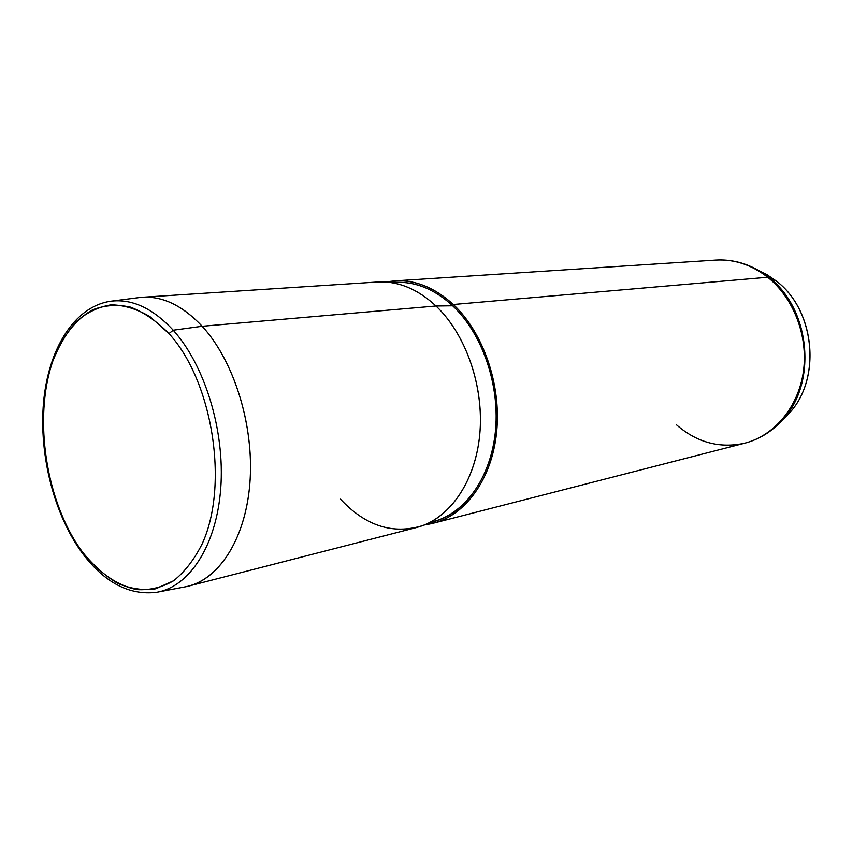 <?xml version="1.0" encoding="UTF-8"?>
<svg xmlns="http://www.w3.org/2000/svg" width="853" height="853" viewBox="0 0 853 853"><rect width="100%" height="100%" fill="white"/><g stroke="black" fill="none" stroke-linecap="round" stroke-linejoin="round"><path stroke-width="1.28" d="M168.969 333.598C212.738 381.174 229.169 485.4 202.15 543.905C194.228 559.6 184.717 571.883 173.639 580.754L155.8 588.783C143.219 590.617 130.584 588.837 117.895 583.441C105.463 576.127 93.862 565.912 83.093 552.797C46.254 504.048 32.777 418.716 52.822 361.128C59.028 345.369 66.929 332.137 76.514 321.41C86.931 312.422 98.426 306.909 110.975 304.852C123.92 304.979 136.97 308.946 150.139 316.772L168.969 333.598L173.223 330.207C204.944 365.329 225.021 430.978 220.746 488.257C216.545 545.621 189.387 586.843 156.685 592.291C189.387 586.843 216.545 545.621 220.746 488.257C225.021 430.978 204.944 365.329 173.223 330.207L168.969 333.598C156.579 321.037 143.741 312.209 130.445 307.112C117.245 304.254 104.663 305.15 92.721 309.799C75.576 319.225 61.842 337.212 52.822 361.128C32.777 418.716 46.254 504.048 83.093 552.797C99.055 572.832 117.671 585.798 136.896 589.594C149.701 590.404 161.942 587.45 173.639 580.754C184.717 571.883 194.228 559.6 202.15 543.905C229.169 485.4 212.738 381.174 168.969 333.598M83.306 554.45L83.093 552.797L83.306 554.45C105.154 582.951 129.613 595.565 156.685 592.291M83.04 554.098C54.229 515.564 38.801 455.15 43.556 402.179C48.376 349.421 73.902 306.92 110.282 301.28L138.378 297.676C160.076 294.775 181.337 304.308 202.172 326.272L173.223 330.207C152.623 308.072 131.639 298.422 110.282 301.28C131.639 298.422 152.623 308.072 173.223 330.207L202.172 326.272C234.255 361.096 254.407 426.297 249.876 483.267C245.419 540.322 217.718 581.426 184.504 586.981L158.263 591.982M202.172 326.272L436 306.003C466.164 334.515 484.355 387.39 479.706 435.03C475.089 482.723 448.774 519.392 416.595 527.506L188.566 586.107C220.735 578.067 246.645 536.025 250.121 479.77C253.64 423.578 233.562 360.382 202.172 326.272C182.83 305.758 162.934 296.087 142.504 297.249L377.442 282.012C397.871 280.85 417.394 288.847 436 306.003L202.172 326.272M436 306.003L452.676 305.79C481.263 332.638 498.973 381.536 495.817 426.777C492.661 472.04 469.417 508.665 439.412 519.69L422.885 525.533C453.338 514.348 476.944 476.816 480.09 430.328C483.235 383.861 465.12 333.576 436 306.003C419.612 290.777 402.285 282.748 384.031 281.927L401.56 282.343C419.537 283.153 436.576 290.969 452.676 305.79L436 306.003M340.496 499.154C365.596 526.034 393.052 534.831 422.885 525.533M453.316 304.5C484.696 333.811 502.748 389.331 495.956 437.696C489.249 486.135 459.394 520.884 425.274 524.691L433.591 523.134C465.706 515.041 491.989 478.778 496.659 431.725C501.372 384.724 483.342 332.606 453.316 304.5C434.795 287.6 415.347 279.72 394.96 280.872L386.569 281.991C409.6 277.641 431.853 285.147 453.316 304.5L767.679 277.246L453.316 304.5M430.061 522.356C462.571 515.916 489.835 480.623 495.198 433.644C500.604 386.708 482.809 334.013 452.676 305.79C435.915 290.393 418.226 282.567 399.588 282.3M776.283 281.032L766.826 274.559L758.52 270.401L766.826 274.559L776.326 281.053L768.756 277.406L758.626 270.454L750.661 266.413L758.626 270.454L768.756 277.406L776.283 281.032C815.137 309.98 821.631 379.382 788.982 413.481C821.631 379.382 815.137 309.98 776.283 281.032M782.382 420.028L788.982 413.481C821.706 379.233 815.223 310.076 776.326 281.053L766.826 274.559L758.626 270.454C744.904 262.649 730.595 259.195 715.72 260.08C734.23 259.035 751.557 264.75 767.679 277.246C793.791 298.017 808.495 336.572 803.334 371.972C798.173 407.393 774.108 435.723 744.914 443.144C774.108 435.723 798.173 407.393 803.334 371.972C808.495 336.572 793.791 298.017 767.679 277.246L768.756 277.406C810.467 308.487 817.483 383.381 782.457 419.932C817.483 383.381 810.467 308.487 768.756 277.406L767.679 277.246C751.557 264.75 734.23 259.035 715.72 260.08L394.96 280.872M776.155 426.255L782.457 419.932L776.155 426.255M676.269 424.634C696.784 442.536 719.676 448.71 744.914 443.144L433.591 523.134M744.914 443.144C759.33 439.359 771.848 431.618 782.457 419.932L788.982 413.481"/></g></svg>

